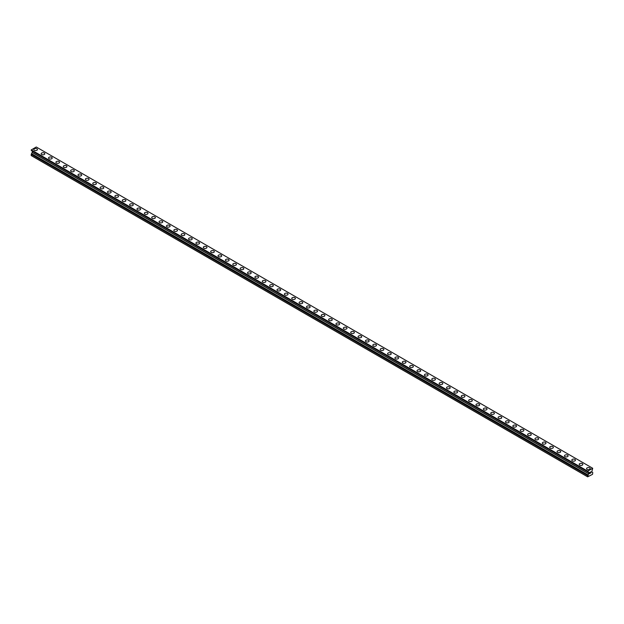 <?xml version="1.0" encoding="UTF-8"?>
<svg xmlns="http://www.w3.org/2000/svg" width="624" height="624" viewBox="0 0 624 624"><rect width="100%" height="100%" fill="white"/><g stroke="black" fill="none" stroke-linecap="round" stroke-linejoin="round"><path stroke-width="0.94" d="M36.91 148.769A1.825 1.053 180 0 1 37.448 149.51A1.825 1.053 180 0 1 36.317 150.485A1.825 1.053 180 0 1 34.336 150.251A1.825 1.053 180 0 1 33.797 149.51A1.825 1.053 180 0 1 34.921 148.535A1.825 1.053 180 0 1 36.91 148.769M33.797 149.51A1.825 1.053 180 0 1 34.921 148.535A1.825 1.053 180 0 1 36.91 148.762A1.825 1.053 180 0 1 37.448 149.51M41.168 153.761A1.825 1.053 180 0 1 42.292 152.794A1.825 1.053 180 0 1 44.281 153.02A1.825 1.053 180 0 1 44.819 153.769A1.825 1.053 180 0 1 43.688 154.736A1.825 1.053 180 0 1 41.699 154.51A1.825 1.053 180 0 1 41.168 153.761A1.825 1.053 180 0 1 42.292 152.794A1.825 1.053 180 0 1 44.281 153.02A1.825 1.053 180 0 1 44.819 153.761M48.539 158.02A1.825 1.053 180 0 1 49.663 157.045A1.825 1.053 180 0 1 51.652 157.271A1.825 1.053 180 0 1 52.19 158.02A1.825 1.053 180 0 1 51.059 158.995A1.825 1.053 180 0 1 49.07 158.761A1.825 1.053 180 0 1 48.539 158.02A1.825 1.053 180 0 1 49.663 157.045A1.825 1.053 180 0 1 51.652 157.279A1.825 1.053 180 0 1 52.19 158.02M55.91 162.271A1.825 1.053 180 0 1 57.034 161.304A1.825 1.053 180 0 1 59.023 161.53A1.825 1.053 180 0 1 59.553 162.279A1.825 1.053 180 0 1 58.43 163.246A1.825 1.053 180 0 1 56.441 163.02A1.825 1.053 180 0 1 55.91 162.271A1.825 1.053 180 0 1 57.034 161.304A1.825 1.053 180 0 1 59.023 161.53A1.825 1.053 180 0 1 59.553 162.271M63.281 166.53A1.825 1.053 180 0 1 64.405 165.555A1.825 1.053 180 0 1 66.394 165.781A1.825 1.053 180 0 1 66.924 166.53A1.825 1.053 180 0 1 65.801 167.505A1.825 1.053 180 0 1 63.812 167.271A1.825 1.053 180 0 1 63.281 166.53A1.825 1.053 180 0 1 64.405 165.555A1.825 1.053 180 0 1 66.394 165.789A1.825 1.053 180 0 1 66.924 166.53M70.645 170.781A1.825 1.053 180 0 1 71.776 169.814A1.825 1.053 180 0 1 73.765 170.04A1.825 1.053 180 0 1 74.295 170.789A1.825 1.053 180 0 1 73.172 171.756A1.825 1.053 180 0 1 71.183 171.53A1.825 1.053 180 0 1 70.645 170.781A1.825 1.053 180 0 1 71.776 169.814A1.825 1.053 180 0 1 73.765 170.04A1.825 1.053 180 0 1 74.295 170.781M78.016 175.04A1.825 1.053 180 0 1 79.147 174.065A1.825 1.053 180 0 1 81.136 174.299A1.825 1.053 180 0 1 81.666 175.04A1.825 1.053 180 0 1 80.543 176.015A1.825 1.053 180 0 1 78.554 175.781A1.825 1.053 180 0 1 78.016 175.04A1.825 1.053 180 0 1 79.147 174.073A1.825 1.053 180 0 1 81.136 174.299A1.825 1.053 180 0 1 81.666 175.04M85.387 179.299A1.825 1.053 180 0 1 86.518 178.324A1.825 1.053 180 0 1 88.499 178.55A1.825 1.053 180 0 1 89.037 179.299A1.825 1.053 180 0 1 87.914 180.266A1.825 1.053 180 0 1 85.925 180.04A1.825 1.053 180 0 1 85.387 179.299A1.825 1.053 180 0 1 86.518 178.324A1.825 1.053 180 0 1 88.499 178.55A1.825 1.053 180 0 1 89.037 179.299M92.758 183.55A1.825 1.053 180 0 1 93.881 182.575A1.825 1.053 180 0 1 95.87 182.809A1.825 1.053 180 0 1 96.408 183.55A1.825 1.053 180 0 1 95.277 184.525A1.825 1.053 180 0 1 93.296 184.291A1.825 1.053 180 0 1 92.758 183.55A1.825 1.053 180 0 1 93.881 182.582A1.825 1.053 180 0 1 95.87 182.809A1.825 1.053 180 0 1 96.408 183.55M100.129 187.808A1.825 1.053 180 0 1 101.252 186.833A1.825 1.053 180 0 1 103.241 187.06A1.825 1.053 180 0 1 103.779 187.808A1.825 1.053 180 0 1 102.648 188.776A1.825 1.053 180 0 1 100.667 188.549A1.825 1.053 180 0 1 100.129 187.808A1.825 1.053 180 0 1 101.252 186.833A1.825 1.053 180 0 1 103.241 187.06A1.825 1.053 180 0 1 103.779 187.808M107.5 192.059A1.825 1.053 180 0 1 108.623 191.084A1.825 1.053 180 0 1 110.612 191.318A1.825 1.053 180 0 1 111.15 192.059A1.825 1.053 180 0 1 110.019 193.034A1.825 1.053 180 0 1 108.03 192.808A1.825 1.053 180 0 1 107.5 192.059A1.825 1.053 180 0 1 108.623 191.092A1.825 1.053 180 0 1 110.612 191.318A1.825 1.053 180 0 1 111.15 192.059M114.871 196.318A1.825 1.053 180 0 1 115.994 195.343A1.825 1.053 180 0 1 117.983 195.569A1.825 1.053 180 0 1 118.513 196.318A1.825 1.053 180 0 1 117.39 197.285A1.825 1.053 180 0 1 115.401 197.059A1.825 1.053 180 0 1 114.871 196.318A1.825 1.053 180 0 1 115.994 195.343A1.825 1.053 180 0 1 117.983 195.569A1.825 1.053 180 0 1 118.513 196.318M122.242 200.569A1.825 1.053 180 0 1 123.365 199.594A1.825 1.053 180 0 1 125.354 199.828A1.825 1.053 180 0 1 125.884 200.569A1.825 1.053 180 0 1 124.761 201.544A1.825 1.053 180 0 1 122.772 201.318A1.825 1.053 180 0 1 122.242 200.569A1.825 1.053 180 0 1 123.365 199.602A1.825 1.053 180 0 1 125.354 199.828A1.825 1.053 180 0 1 125.884 200.569M129.613 204.828A1.825 1.053 180 0 1 130.736 203.853A1.825 1.053 180 0 1 132.725 204.079A1.825 1.053 180 0 1 133.255 204.828A1.825 1.053 180 0 1 132.132 205.795A1.825 1.053 180 0 1 130.143 205.569A1.825 1.053 180 0 1 129.613 204.828A1.825 1.053 180 0 1 130.736 203.853A1.825 1.053 180 0 1 132.725 204.079A1.825 1.053 180 0 1 133.255 204.828M136.976 209.079A1.825 1.053 180 0 1 138.107 208.104A1.825 1.053 180 0 1 140.096 208.338A1.825 1.053 180 0 1 140.626 209.079A1.825 1.053 180 0 1 139.503 210.054A1.825 1.053 180 0 1 137.514 209.828A1.825 1.053 180 0 1 136.976 209.079A1.825 1.053 180 0 1 138.107 208.112A1.825 1.053 180 0 1 140.096 208.338A1.825 1.053 180 0 1 140.626 209.079M144.347 213.338A1.825 1.053 180 0 1 145.478 212.363A1.825 1.053 180 0 1 147.467 212.589A1.825 1.053 180 0 1 147.997 213.338A1.825 1.053 180 0 1 146.874 214.305A1.825 1.053 180 0 1 144.885 214.079A1.825 1.053 180 0 1 144.347 213.338A1.825 1.053 180 0 1 145.478 212.363A1.825 1.053 180 0 1 147.467 212.589A1.825 1.053 180 0 1 147.997 213.338M151.718 217.589A1.825 1.053 180 0 1 152.849 216.614A1.825 1.053 180 0 1 154.83 216.848A1.825 1.053 180 0 1 155.368 217.589A1.825 1.053 180 0 1 154.245 218.564A1.825 1.053 180 0 1 152.256 218.338A1.825 1.053 180 0 1 151.718 217.589A1.825 1.053 180 0 1 152.849 216.622A1.825 1.053 180 0 1 154.83 216.848A1.825 1.053 180 0 1 155.368 217.589M159.089 221.848A1.825 1.053 180 0 1 160.212 220.873A1.825 1.053 180 0 1 162.201 221.099A1.825 1.053 180 0 1 162.739 221.848A1.825 1.053 180 0 1 161.608 222.815A1.825 1.053 180 0 1 159.627 222.589A1.825 1.053 180 0 1 159.089 221.848A1.825 1.053 180 0 1 160.212 220.873A1.825 1.053 180 0 1 162.201 221.107A1.825 1.053 180 0 1 162.739 221.848M166.46 226.106A1.825 1.053 180 0 1 167.583 225.131A1.825 1.053 180 0 1 169.572 225.358A1.825 1.053 180 0 1 170.11 226.106M169.572 225.358A1.825 1.053 180 0 1 170.11 226.099A1.825 1.053 180 0 1 168.979 227.074A1.825 1.053 180 0 1 166.99 226.847A1.825 1.053 180 0 1 166.46 226.099A1.825 1.053 180 0 1 167.583 225.131A1.825 1.053 180 0 1 169.572 225.358M176.943 229.616A1.825 1.053 180 0 1 177.481 230.357A1.825 1.053 180 0 1 176.35 231.332A1.825 1.053 180 0 1 174.361 231.098A1.825 1.053 180 0 1 173.831 230.357A1.825 1.053 180 0 1 174.954 229.382A1.825 1.053 180 0 1 176.943 229.616M173.831 230.357A1.825 1.053 180 0 1 174.954 229.382A1.825 1.053 180 0 1 176.943 229.609A1.825 1.053 180 0 1 177.481 230.357M181.202 234.608A1.825 1.053 180 0 1 182.325 233.641A1.825 1.053 180 0 1 184.314 233.867A1.825 1.053 180 0 1 184.844 234.616A1.825 1.053 180 0 1 183.721 235.583A1.825 1.053 180 0 1 181.732 235.357A1.825 1.053 180 0 1 181.202 234.608A1.825 1.053 180 0 1 182.325 233.641A1.825 1.053 180 0 1 184.314 233.867A1.825 1.053 180 0 1 184.844 234.608M188.573 238.867A1.825 1.053 180 0 1 189.696 237.892A1.825 1.053 180 0 1 191.685 238.118A1.825 1.053 180 0 1 192.215 238.867A1.825 1.053 180 0 1 191.092 239.842A1.825 1.053 180 0 1 189.103 239.608A1.825 1.053 180 0 1 188.573 238.867A1.825 1.053 180 0 1 189.696 237.892A1.825 1.053 180 0 1 191.685 238.126A1.825 1.053 180 0 1 192.215 238.867M195.936 243.118A1.825 1.053 180 0 1 197.067 242.151A1.825 1.053 180 0 1 199.056 242.377A1.825 1.053 180 0 1 199.586 243.126A1.825 1.053 180 0 1 198.463 244.093A1.825 1.053 180 0 1 196.474 243.867A1.825 1.053 180 0 1 195.936 243.118A1.825 1.053 180 0 1 197.067 242.151A1.825 1.053 180 0 1 199.056 242.377A1.825 1.053 180 0 1 199.586 243.118M203.307 247.377A1.825 1.053 180 0 1 204.438 246.402A1.825 1.053 180 0 1 206.427 246.628A1.825 1.053 180 0 1 206.957 247.377A1.825 1.053 180 0 1 205.834 248.352A1.825 1.053 180 0 1 203.845 248.118A1.825 1.053 180 0 1 203.307 247.377A1.825 1.053 180 0 1 204.438 246.402A1.825 1.053 180 0 1 206.427 246.636A1.825 1.053 180 0 1 206.957 247.377M210.678 251.628A1.825 1.053 180 0 1 211.809 250.661A1.825 1.053 180 0 1 213.79 250.887A1.825 1.053 180 0 1 214.328 251.636A1.825 1.053 180 0 1 213.205 252.603A1.825 1.053 180 0 1 211.216 252.377A1.825 1.053 180 0 1 210.678 251.628A1.825 1.053 180 0 1 211.809 250.661A1.825 1.053 180 0 1 213.79 250.887A1.825 1.053 180 0 1 214.328 251.628M218.049 255.887A1.825 1.053 180 0 1 219.172 254.912A1.825 1.053 180 0 1 221.161 255.138A1.825 1.053 180 0 1 221.699 255.887A1.825 1.053 180 0 1 220.568 256.862A1.825 1.053 180 0 1 218.587 256.628A1.825 1.053 180 0 1 218.049 255.887A1.825 1.053 180 0 1 219.172 254.912A1.825 1.053 180 0 1 221.161 255.146A1.825 1.053 180 0 1 221.699 255.887M225.42 260.138A1.825 1.053 180 0 1 226.543 259.171A1.825 1.053 180 0 1 228.532 259.397A1.825 1.053 180 0 1 229.07 260.146A1.825 1.053 180 0 1 227.939 261.113A1.825 1.053 180 0 1 225.958 260.887A1.825 1.053 180 0 1 225.42 260.138A1.825 1.053 180 0 1 226.543 259.171A1.825 1.053 180 0 1 228.532 259.397A1.825 1.053 180 0 1 229.07 260.138M232.791 264.397A1.825 1.053 180 0 1 233.914 263.422A1.825 1.053 180 0 1 235.903 263.648A1.825 1.053 180 0 1 236.441 264.397A1.825 1.053 180 0 1 235.31 265.372A1.825 1.053 180 0 1 233.321 265.138A1.825 1.053 180 0 1 232.791 264.397A1.825 1.053 180 0 1 233.914 263.429A1.825 1.053 180 0 1 235.903 263.656A1.825 1.053 180 0 1 236.441 264.397M240.162 268.655A1.825 1.053 180 0 1 241.285 267.68A1.825 1.053 180 0 1 243.274 267.907A1.825 1.053 180 0 1 243.805 268.655M243.274 267.907A1.825 1.053 180 0 1 243.805 268.648A1.825 1.053 180 0 1 242.681 269.623A1.825 1.053 180 0 1 240.692 269.396A1.825 1.053 180 0 1 240.162 268.648A1.825 1.053 180 0 1 241.285 267.68A1.825 1.053 180 0 1 243.274 267.907M247.533 272.906A1.825 1.053 180 0 1 248.656 271.931A1.825 1.053 180 0 1 250.645 272.165A1.825 1.053 180 0 1 251.176 272.906A1.825 1.053 180 0 1 250.052 273.881A1.825 1.053 180 0 1 248.063 273.647A1.825 1.053 180 0 1 247.533 272.906A1.825 1.053 180 0 1 248.656 271.939A1.825 1.053 180 0 1 250.645 272.165A1.825 1.053 180 0 1 251.176 272.906M254.904 277.165A1.825 1.053 180 0 1 256.027 276.19A1.825 1.053 180 0 1 258.016 276.416A1.825 1.053 180 0 1 258.547 277.165A1.825 1.053 180 0 1 257.423 278.132A1.825 1.053 180 0 1 255.434 277.906A1.825 1.053 180 0 1 254.904 277.165A1.825 1.053 180 0 1 256.027 276.19A1.825 1.053 180 0 1 258.016 276.416A1.825 1.053 180 0 1 258.547 277.165M262.267 281.416A1.825 1.053 180 0 1 263.398 280.441A1.825 1.053 180 0 1 265.387 280.675A1.825 1.053 180 0 1 265.918 281.416A1.825 1.053 180 0 1 264.794 282.391A1.825 1.053 180 0 1 262.805 282.165A1.825 1.053 180 0 1 262.267 281.416A1.825 1.053 180 0 1 263.398 280.449A1.825 1.053 180 0 1 265.387 280.675A1.825 1.053 180 0 1 265.918 281.416M269.638 285.675A1.825 1.053 180 0 1 270.769 284.7A1.825 1.053 180 0 1 272.758 284.926A1.825 1.053 180 0 1 273.289 285.675A1.825 1.053 180 0 1 272.165 286.642A1.825 1.053 180 0 1 270.176 286.416A1.825 1.053 180 0 1 269.638 285.675A1.825 1.053 180 0 1 270.769 284.7A1.825 1.053 180 0 1 272.758 284.926A1.825 1.053 180 0 1 273.289 285.675M277.009 289.926A1.825 1.053 180 0 1 278.14 288.951A1.825 1.053 180 0 1 280.121 289.185A1.825 1.053 180 0 1 280.66 289.926A1.825 1.053 180 0 1 279.536 290.901A1.825 1.053 180 0 1 277.547 290.675A1.825 1.053 180 0 1 277.009 289.926A1.825 1.053 180 0 1 278.14 288.959A1.825 1.053 180 0 1 280.121 289.185A1.825 1.053 180 0 1 280.66 289.926M284.38 294.185A1.825 1.053 180 0 1 285.503 293.21A1.825 1.053 180 0 1 287.492 293.436A1.825 1.053 180 0 1 288.031 294.185A1.825 1.053 180 0 1 286.9 295.152A1.825 1.053 180 0 1 284.918 294.926A1.825 1.053 180 0 1 284.38 294.185A1.825 1.053 180 0 1 285.503 293.21A1.825 1.053 180 0 1 287.492 293.436A1.825 1.053 180 0 1 288.031 294.185M291.751 298.436A1.825 1.053 180 0 1 292.874 297.461A1.825 1.053 180 0 1 294.863 297.695A1.825 1.053 180 0 1 295.402 298.436A1.825 1.053 180 0 1 294.271 299.411A1.825 1.053 180 0 1 292.282 299.185A1.825 1.053 180 0 1 291.751 298.436A1.825 1.053 180 0 1 292.874 297.469A1.825 1.053 180 0 1 294.863 297.695A1.825 1.053 180 0 1 295.402 298.436M299.122 302.695A1.825 1.053 180 0 1 300.245 301.72A1.825 1.053 180 0 1 302.234 301.946A1.825 1.053 180 0 1 302.773 302.695A1.825 1.053 180 0 1 301.642 303.662A1.825 1.053 180 0 1 299.653 303.436A1.825 1.053 180 0 1 299.122 302.695A1.825 1.053 180 0 1 300.245 301.72A1.825 1.053 180 0 1 302.234 301.946A1.825 1.053 180 0 1 302.773 302.695M306.493 306.946A1.825 1.053 180 0 1 307.616 305.971A1.825 1.053 180 0 1 309.605 306.205A1.825 1.053 180 0 1 310.136 306.946A1.825 1.053 180 0 1 309.013 307.921A1.825 1.053 180 0 1 307.024 307.694A1.825 1.053 180 0 1 306.493 306.946A1.825 1.053 180 0 1 307.616 305.978A1.825 1.053 180 0 1 309.605 306.205A1.825 1.053 180 0 1 310.136 306.946M316.976 310.463A1.825 1.053 180 0 1 317.507 311.204A1.825 1.053 180 0 1 316.384 312.172A1.825 1.053 180 0 1 314.395 311.945A1.825 1.053 180 0 1 313.864 311.204A1.825 1.053 180 0 1 314.987 310.229A1.825 1.053 180 0 1 316.976 310.463M313.864 311.204A1.825 1.053 180 0 1 314.987 310.229A1.825 1.053 180 0 1 316.976 310.456A1.825 1.053 180 0 1 317.507 311.204M321.227 315.455A1.825 1.053 180 0 1 322.358 314.48A1.825 1.053 180 0 1 324.347 314.714A1.825 1.053 180 0 1 324.878 315.463A1.825 1.053 180 0 1 323.755 316.43A1.825 1.053 180 0 1 321.766 316.204A1.825 1.053 180 0 1 321.227 315.455A1.825 1.053 180 0 1 322.358 314.488A1.825 1.053 180 0 1 324.347 314.714A1.825 1.053 180 0 1 324.878 315.455M328.598 319.714A1.825 1.053 180 0 1 329.729 318.739A1.825 1.053 180 0 1 331.718 318.965A1.825 1.053 180 0 1 332.249 319.714A1.825 1.053 180 0 1 331.126 320.681A1.825 1.053 180 0 1 329.137 320.455A1.825 1.053 180 0 1 328.598 319.714A1.825 1.053 180 0 1 329.729 318.739A1.825 1.053 180 0 1 331.718 318.973A1.825 1.053 180 0 1 332.249 319.714M335.969 323.965A1.825 1.053 180 0 1 337.1 322.998A1.825 1.053 180 0 1 339.082 323.224A1.825 1.053 180 0 1 339.62 323.973A1.825 1.053 180 0 1 338.497 324.94A1.825 1.053 180 0 1 336.508 324.714A1.825 1.053 180 0 1 335.969 323.965A1.825 1.053 180 0 1 337.1 322.998A1.825 1.053 180 0 1 339.082 323.224A1.825 1.053 180 0 1 339.62 323.965M343.34 328.224A1.825 1.053 180 0 1 344.464 327.249A1.825 1.053 180 0 1 346.453 327.475A1.825 1.053 180 0 1 346.991 328.224A1.825 1.053 180 0 1 345.86 329.199A1.825 1.053 180 0 1 343.879 328.965A1.825 1.053 180 0 1 343.34 328.224A1.825 1.053 180 0 1 344.464 327.249A1.825 1.053 180 0 1 346.453 327.483A1.825 1.053 180 0 1 346.991 328.224M350.711 332.475A1.825 1.053 180 0 1 351.835 331.508A1.825 1.053 180 0 1 353.824 331.734A1.825 1.053 180 0 1 354.362 332.483A1.825 1.053 180 0 1 353.231 333.45A1.825 1.053 180 0 1 351.242 333.224A1.825 1.053 180 0 1 350.711 332.475A1.825 1.053 180 0 1 351.835 331.508A1.825 1.053 180 0 1 353.824 331.734A1.825 1.053 180 0 1 354.362 332.475M358.082 336.734A1.825 1.053 180 0 1 359.206 335.759A1.825 1.053 180 0 1 361.195 335.985A1.825 1.053 180 0 1 361.733 336.734A1.825 1.053 180 0 1 360.602 337.709A1.825 1.053 180 0 1 358.613 337.475A1.825 1.053 180 0 1 358.082 336.734A1.825 1.053 180 0 1 359.206 335.759A1.825 1.053 180 0 1 361.195 335.993A1.825 1.053 180 0 1 361.733 336.734M365.453 340.985A1.825 1.053 180 0 1 366.577 340.018A1.825 1.053 180 0 1 368.566 340.244A1.825 1.053 180 0 1 369.096 340.993A1.825 1.053 180 0 1 367.973 341.96A1.825 1.053 180 0 1 365.984 341.734A1.825 1.053 180 0 1 365.453 340.985A1.825 1.053 180 0 1 366.577 340.018A1.825 1.053 180 0 1 368.566 340.244A1.825 1.053 180 0 1 369.096 340.985M372.824 345.244A1.825 1.053 180 0 1 373.948 344.269A1.825 1.053 180 0 1 375.937 344.495A1.825 1.053 180 0 1 376.467 345.244A1.825 1.053 180 0 1 375.344 346.219A1.825 1.053 180 0 1 373.355 345.985A1.825 1.053 180 0 1 372.824 345.244A1.825 1.053 180 0 1 373.948 344.269A1.825 1.053 180 0 1 375.937 344.503A1.825 1.053 180 0 1 376.467 345.244M380.195 349.502A1.825 1.053 180 0 1 381.319 348.527A1.825 1.053 180 0 1 383.308 348.754A1.825 1.053 180 0 1 383.838 349.502M383.308 348.754A1.825 1.053 180 0 1 383.838 349.495A1.825 1.053 180 0 1 382.715 350.47A1.825 1.053 180 0 1 380.726 350.243A1.825 1.053 180 0 1 380.195 349.495A1.825 1.053 180 0 1 381.319 348.527A1.825 1.053 180 0 1 383.308 348.754M390.679 353.012A1.825 1.053 180 0 1 391.209 353.753A1.825 1.053 180 0 1 390.086 354.728A1.825 1.053 180 0 1 388.097 354.494A1.825 1.053 180 0 1 387.559 353.753A1.825 1.053 180 0 1 388.69 352.778A1.825 1.053 180 0 1 390.679 353.012M387.559 353.753A1.825 1.053 180 0 1 388.69 352.778A1.825 1.053 180 0 1 390.679 353.005A1.825 1.053 180 0 1 391.209 353.753M394.93 358.004A1.825 1.053 180 0 1 396.061 357.037A1.825 1.053 180 0 1 398.042 357.263A1.825 1.053 180 0 1 398.58 358.012A1.825 1.053 180 0 1 397.457 358.979A1.825 1.053 180 0 1 395.468 358.753A1.825 1.053 180 0 1 394.93 358.004A1.825 1.053 180 0 1 396.061 357.037A1.825 1.053 180 0 1 398.042 357.263A1.825 1.053 180 0 1 398.58 358.004M402.301 362.263A1.825 1.053 180 0 1 403.432 361.288A1.825 1.053 180 0 1 405.413 361.522A1.825 1.053 180 0 1 405.951 362.263A1.825 1.053 180 0 1 404.828 363.238A1.825 1.053 180 0 1 402.839 363.004A1.825 1.053 180 0 1 402.301 362.263A1.825 1.053 180 0 1 403.432 361.296A1.825 1.053 180 0 1 405.413 361.522A1.825 1.053 180 0 1 405.951 362.263M409.672 366.522A1.825 1.053 180 0 1 410.795 365.547A1.825 1.053 180 0 1 412.784 365.773A1.825 1.053 180 0 1 413.322 366.522A1.825 1.053 180 0 1 412.191 367.489A1.825 1.053 180 0 1 410.21 367.263A1.825 1.053 180 0 1 409.672 366.522A1.825 1.053 180 0 1 410.795 365.547A1.825 1.053 180 0 1 412.784 365.773A1.825 1.053 180 0 1 413.322 366.522M417.043 370.773A1.825 1.053 180 0 1 418.166 369.798A1.825 1.053 180 0 1 420.155 370.032A1.825 1.053 180 0 1 420.693 370.773A1.825 1.053 180 0 1 419.562 371.748A1.825 1.053 180 0 1 417.573 371.514A1.825 1.053 180 0 1 417.043 370.773A1.825 1.053 180 0 1 418.166 369.806A1.825 1.053 180 0 1 420.155 370.032A1.825 1.053 180 0 1 420.693 370.773M424.414 375.032A1.825 1.053 180 0 1 425.537 374.057A1.825 1.053 180 0 1 427.526 374.283A1.825 1.053 180 0 1 428.064 375.032A1.825 1.053 180 0 1 426.933 375.999A1.825 1.053 180 0 1 424.944 375.773A1.825 1.053 180 0 1 424.414 375.032A1.825 1.053 180 0 1 425.537 374.057A1.825 1.053 180 0 1 427.526 374.283A1.825 1.053 180 0 1 428.064 375.032M431.785 379.283A1.825 1.053 180 0 1 432.908 378.308A1.825 1.053 180 0 1 434.897 378.542A1.825 1.053 180 0 1 435.427 379.283A1.825 1.053 180 0 1 434.304 380.258A1.825 1.053 180 0 1 432.315 380.032A1.825 1.053 180 0 1 431.785 379.283A1.825 1.053 180 0 1 432.908 378.316A1.825 1.053 180 0 1 434.897 378.542A1.825 1.053 180 0 1 435.427 379.283M439.156 383.542A1.825 1.053 180 0 1 440.279 382.567A1.825 1.053 180 0 1 442.268 382.793A1.825 1.053 180 0 1 442.798 383.542A1.825 1.053 180 0 1 441.675 384.509A1.825 1.053 180 0 1 439.686 384.283A1.825 1.053 180 0 1 439.156 383.542A1.825 1.053 180 0 1 440.279 382.567A1.825 1.053 180 0 1 442.268 382.793A1.825 1.053 180 0 1 442.798 383.542M446.519 387.793A1.825 1.053 180 0 1 447.65 386.818A1.825 1.053 180 0 1 449.639 387.052A1.825 1.053 180 0 1 450.169 387.793A1.825 1.053 180 0 1 449.046 388.768A1.825 1.053 180 0 1 447.057 388.541A1.825 1.053 180 0 1 446.519 387.793A1.825 1.053 180 0 1 447.65 386.825A1.825 1.053 180 0 1 449.639 387.052A1.825 1.053 180 0 1 450.169 387.793M453.89 392.051A1.825 1.053 180 0 1 455.021 391.076A1.825 1.053 180 0 1 457.01 391.303A1.825 1.053 180 0 1 457.54 392.051A1.825 1.053 180 0 1 456.417 393.019A1.825 1.053 180 0 1 454.428 392.792A1.825 1.053 180 0 1 453.89 392.051A1.825 1.053 180 0 1 455.021 391.076A1.825 1.053 180 0 1 457.01 391.303A1.825 1.053 180 0 1 457.54 392.051M461.261 396.302A1.825 1.053 180 0 1 462.392 395.327A1.825 1.053 180 0 1 464.373 395.561A1.825 1.053 180 0 1 464.911 396.302A1.825 1.053 180 0 1 463.788 397.277A1.825 1.053 180 0 1 461.799 397.051A1.825 1.053 180 0 1 461.261 396.302A1.825 1.053 180 0 1 462.392 395.335A1.825 1.053 180 0 1 464.373 395.561A1.825 1.053 180 0 1 464.911 396.302M468.632 400.561A1.825 1.053 180 0 1 469.755 399.586A1.825 1.053 180 0 1 471.744 399.812A1.825 1.053 180 0 1 472.282 400.561A1.825 1.053 180 0 1 471.151 401.528A1.825 1.053 180 0 1 469.17 401.302A1.825 1.053 180 0 1 468.632 400.561A1.825 1.053 180 0 1 469.755 399.586A1.825 1.053 180 0 1 471.744 399.812A1.825 1.053 180 0 1 472.282 400.561M476.003 404.812A1.825 1.053 180 0 1 477.126 403.837A1.825 1.053 180 0 1 479.115 404.071A1.825 1.053 180 0 1 479.653 404.812A1.825 1.053 180 0 1 478.522 405.787A1.825 1.053 180 0 1 476.533 405.561A1.825 1.053 180 0 1 476.003 404.812A1.825 1.053 180 0 1 477.126 403.845A1.825 1.053 180 0 1 479.115 404.071A1.825 1.053 180 0 1 479.653 404.812M483.374 409.071A1.825 1.053 180 0 1 484.497 408.096A1.825 1.053 180 0 1 486.486 408.322A1.825 1.053 180 0 1 487.024 409.071A1.825 1.053 180 0 1 485.893 410.038A1.825 1.053 180 0 1 483.904 409.812A1.825 1.053 180 0 1 483.374 409.071A1.825 1.053 180 0 1 484.497 408.096A1.825 1.053 180 0 1 486.486 408.33A1.825 1.053 180 0 1 487.024 409.071M490.745 413.322A1.825 1.053 180 0 1 491.868 412.355A1.825 1.053 180 0 1 493.857 412.581A1.825 1.053 180 0 1 494.387 413.33A1.825 1.053 180 0 1 493.264 414.297A1.825 1.053 180 0 1 491.275 414.071A1.825 1.053 180 0 1 490.745 413.322A1.825 1.053 180 0 1 491.868 412.355A1.825 1.053 180 0 1 493.857 412.581A1.825 1.053 180 0 1 494.387 413.322M498.116 417.581A1.825 1.053 180 0 1 499.239 416.606A1.825 1.053 180 0 1 501.228 416.832A1.825 1.053 180 0 1 501.758 417.581A1.825 1.053 180 0 1 500.635 418.556A1.825 1.053 180 0 1 498.646 418.322A1.825 1.053 180 0 1 498.116 417.581A1.825 1.053 180 0 1 499.239 416.606A1.825 1.053 180 0 1 501.228 416.84A1.825 1.053 180 0 1 501.758 417.581M505.487 421.832A1.825 1.053 180 0 1 506.61 420.865A1.825 1.053 180 0 1 508.599 421.091A1.825 1.053 180 0 1 509.129 421.84A1.825 1.053 180 0 1 508.006 422.807A1.825 1.053 180 0 1 506.017 422.581A1.825 1.053 180 0 1 505.487 421.832A1.825 1.053 180 0 1 506.61 420.865A1.825 1.053 180 0 1 508.599 421.091A1.825 1.053 180 0 1 509.129 421.832M512.85 426.091A1.825 1.053 180 0 1 513.981 425.116A1.825 1.053 180 0 1 515.97 425.342A1.825 1.053 180 0 1 516.5 426.091A1.825 1.053 180 0 1 515.377 427.066A1.825 1.053 180 0 1 513.388 426.832A1.825 1.053 180 0 1 512.85 426.091A1.825 1.053 180 0 1 513.981 425.116A1.825 1.053 180 0 1 515.97 425.35A1.825 1.053 180 0 1 516.5 426.091M520.221 430.349A1.825 1.053 180 0 1 521.352 429.374A1.825 1.053 180 0 1 523.333 429.601A1.825 1.053 180 0 1 523.871 430.349M523.333 429.601A1.825 1.053 180 0 1 523.871 430.342A1.825 1.053 180 0 1 522.748 431.317A1.825 1.053 180 0 1 520.759 431.09A1.825 1.053 180 0 1 520.221 430.342A1.825 1.053 180 0 1 521.352 429.374A1.825 1.053 180 0 1 523.333 429.601M530.704 433.859A1.825 1.053 180 0 1 531.242 434.6A1.825 1.053 180 0 1 530.119 435.575A1.825 1.053 180 0 1 528.13 435.341A1.825 1.053 180 0 1 527.592 434.6A1.825 1.053 180 0 1 528.723 433.625A1.825 1.053 180 0 1 530.704 433.859M527.592 434.6A1.825 1.053 180 0 1 528.723 433.625A1.825 1.053 180 0 1 530.704 433.852A1.825 1.053 180 0 1 531.242 434.6M534.963 438.851A1.825 1.053 180 0 1 536.086 437.884A1.825 1.053 180 0 1 538.075 438.11A1.825 1.053 180 0 1 538.613 438.859A1.825 1.053 180 0 1 537.482 439.826A1.825 1.053 180 0 1 535.501 439.6A1.825 1.053 180 0 1 534.963 438.851A1.825 1.053 180 0 1 536.086 437.884A1.825 1.053 180 0 1 538.075 438.11A1.825 1.053 180 0 1 538.613 438.851M542.334 443.11A1.825 1.053 180 0 1 543.457 442.135A1.825 1.053 180 0 1 545.446 442.361A1.825 1.053 180 0 1 545.984 443.11A1.825 1.053 180 0 1 544.853 444.085A1.825 1.053 180 0 1 542.864 443.851A1.825 1.053 180 0 1 542.334 443.11A1.825 1.053 180 0 1 543.457 442.135A1.825 1.053 180 0 1 545.446 442.369A1.825 1.053 180 0 1 545.984 443.11M549.705 447.361A1.825 1.053 180 0 1 550.828 446.394A1.825 1.053 180 0 1 552.817 446.62A1.825 1.053 180 0 1 553.355 447.369A1.825 1.053 180 0 1 552.224 448.336A1.825 1.053 180 0 1 550.235 448.11A1.825 1.053 180 0 1 549.705 447.361A1.825 1.053 180 0 1 550.828 446.394A1.825 1.053 180 0 1 552.817 446.62A1.825 1.053 180 0 1 553.355 447.361M557.076 451.62A1.825 1.053 180 0 1 558.199 450.645A1.825 1.053 180 0 1 560.188 450.871A1.825 1.053 180 0 1 560.719 451.62A1.825 1.053 180 0 1 559.595 452.595A1.825 1.053 180 0 1 557.606 452.361A1.825 1.053 180 0 1 557.076 451.62A1.825 1.053 180 0 1 558.199 450.645A1.825 1.053 180 0 1 560.188 450.879A1.825 1.053 180 0 1 560.719 451.62M564.447 455.871A1.825 1.053 180 0 1 565.57 454.904A1.825 1.053 180 0 1 567.559 455.13A1.825 1.053 180 0 1 568.09 455.879A1.825 1.053 180 0 1 566.966 456.846A1.825 1.053 180 0 1 564.977 456.62A1.825 1.053 180 0 1 564.447 455.871A1.825 1.053 180 0 1 565.57 454.904A1.825 1.053 180 0 1 567.559 455.13A1.825 1.053 180 0 1 568.09 455.871M571.81 460.13A1.825 1.053 180 0 1 572.941 459.155A1.825 1.053 180 0 1 574.93 459.389A1.825 1.053 180 0 1 575.461 460.13A1.825 1.053 180 0 1 574.337 461.105A1.825 1.053 180 0 1 572.348 460.871A1.825 1.053 180 0 1 571.81 460.13A1.825 1.053 180 0 1 572.941 459.163A1.825 1.053 180 0 1 574.93 459.389A1.825 1.053 180 0 1 575.461 460.13M579.181 464.389A1.825 1.053 180 0 1 580.312 463.414A1.825 1.053 180 0 1 582.301 463.64A1.825 1.053 180 0 1 582.832 464.389A1.825 1.053 180 0 1 581.708 465.356A1.825 1.053 180 0 1 579.719 465.13A1.825 1.053 180 0 1 579.181 464.389A1.825 1.053 180 0 1 580.312 463.414A1.825 1.053 180 0 1 582.301 463.64A1.825 1.053 180 0 1 582.832 464.389M586.552 468.64A1.825 1.053 180 0 1 587.683 467.665A1.825 1.053 180 0 1 589.664 467.899A1.825 1.053 180 0 1 590.203 468.64A1.825 1.053 180 0 1 589.079 469.615A1.825 1.053 180 0 1 587.09 469.388A1.825 1.053 180 0 1 586.552 468.64A1.825 1.053 180 0 1 587.683 467.672A1.825 1.053 180 0 1 589.664 467.899A1.825 1.053 180 0 1 590.203 468.64M589.532 472.579L589.532 473.047L590.047 472.274L589.532 472.579M589.532 473.585L590.047 473.288L589.532 473.585M589.462 473.702L590.047 473.366L589.462 473.702L589.462 472.54L590.047 472.196M590.452 472.259L590.99 471.767M590.85 472.407L590.538 473.008L590.85 472.407M590.538 473.008L591.092 472.688L590.538 473.008M590.39 473.164L591.084 472.766L590.398 473.171L590.975 471.9M592.777 472.586L591.786 471.838L592.706 468.265L587.73 471.143L588.658 472.329L588.658 473.647L587.644 476.83L592.527 474.334L592.784 472.594M31.528 150.501L587.956 471.884M32.183 151.016L588.627 472.274L32.183 151.016L32.214 152.389L31.2 154.346L31.2 155.571L587.644 476.83M587.644 471.549L31.216 150.322L587.652 471.58L31.216 150.322L31.294 149.885L36.27 147.007L592.706 468.265M587.73 471.143L31.294 149.885M587.956 474.997L31.512 153.738M587.66 471.268L31.216 150.01M587.644 471.323L31.2 150.064M588.658 472.329L32.214 151.078M588.658 473.647L32.214 152.389M588.627 473.741L32.183 152.482M587.956 474.903L31.512 153.644M587.956 475.09L31.512 153.832M587.66 475.543L31.223 154.284M587.644 475.605L31.2 154.346"/></g></svg>
